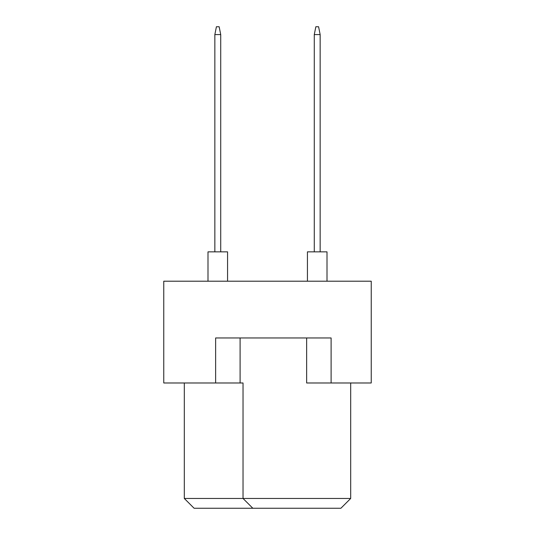 <?xml version="1.0" encoding="UTF-8"?>
<svg xmlns="http://www.w3.org/2000/svg" width="535" height="535" viewBox="0 0 535 535"><rect width="100%" height="100%" fill="white"/><g stroke="black" fill="none" stroke-linecap="round" stroke-linejoin="round"><path stroke-width="0.8" d="M215.632 382.98L215.632 337.966L331.111 337.966L331.111 382.98L371.236 382.98L371.236 281.203L163.763 281.203L163.763 382.98L243.03 382.98L243.03 498.466L350.686 498.466L350.686 382.98M306.649 337.966L306.649 382.98L331.111 382.98M184.314 382.98L184.314 498.466L243.03 498.466L252.821 508.25L194.098 508.25L184.314 498.466M240.095 337.966L240.095 382.98M350.686 498.466L340.902 508.25L252.821 508.25M307.431 281.203L307.431 251.845L327.005 251.845L327.005 281.203M314.279 251.845L314.279 34.581L320.151 34.581L318.586 26.75L315.844 26.75L314.279 34.581M320.151 251.845L320.151 34.581M207.995 281.203L207.995 251.845L227.569 251.845L227.569 281.203M214.849 251.845L214.849 34.581L220.721 34.581L219.156 26.75L216.414 26.75L214.849 34.581M220.721 251.845L220.721 34.581"/></g></svg>
